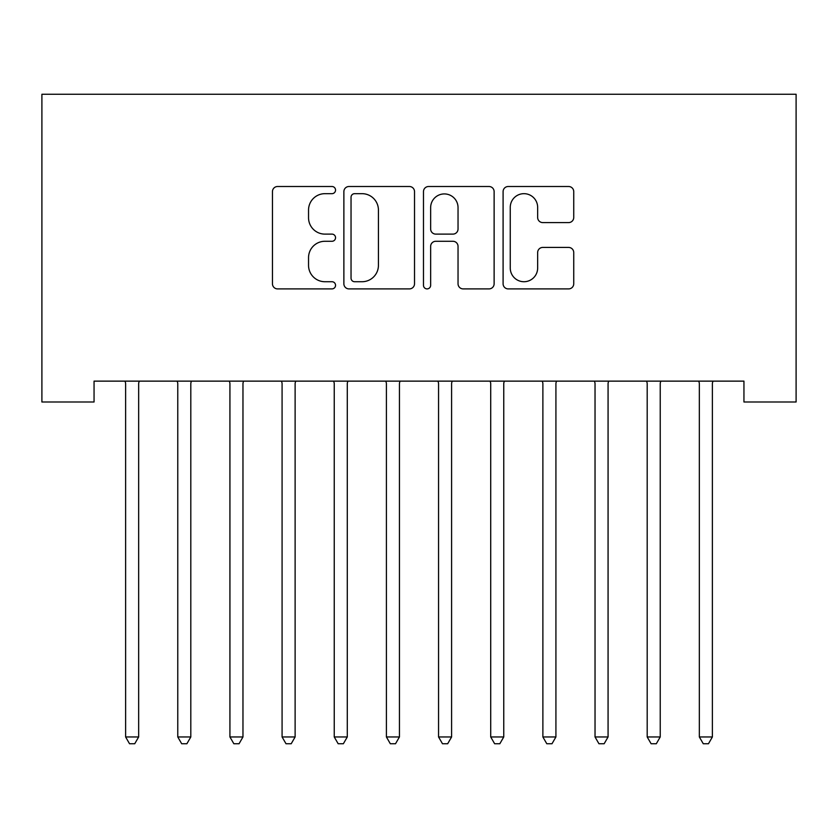 <?xml version="1.0" encoding="UTF-8"?>
<svg xmlns="http://www.w3.org/2000/svg" width="838" height="838" viewBox="0 0 838 838"><rect width="100%" height="100%" fill="white"/><g stroke="black" fill="none" stroke-linecap="round" stroke-linejoin="round"><path stroke-width="1.26" d="M335.546 190.09A3.582 3.582 0 0 0 331.963 186.507L277.567 186.507A5.122 5.122 0 0 0 272.455 191.619L272.455 283.778A5.122 5.122 0 0 0 277.567 288.901L331.963 288.901A3.582 3.582 0 0 0 335.546 285.308A3.582 3.582 0 0 0 331.963 281.725L324.924 281.725A16.383 16.383 0 0 1 308.541 265.342L308.541 257.664A16.383 16.383 0 0 1 324.924 241.281L331.963 241.281A3.582 3.582 0 0 0 335.546 237.699A3.582 3.582 0 0 0 331.963 234.116L324.924 234.116A16.383 16.383 0 0 1 308.541 217.733L308.541 210.055A16.383 16.383 0 0 1 324.924 193.672L331.963 193.672A3.582 3.582 0 0 0 335.546 190.09M568.625 222.594A5.122 5.122 0 0 0 573.737 217.482L573.737 191.619A5.122 5.122 0 0 0 568.625 186.507L508.205 186.507A5.122 5.122 0 0 0 503.093 191.619L503.093 283.778A5.122 5.122 0 0 0 508.205 288.901L568.625 288.901A5.122 5.122 0 0 0 573.737 283.778L573.737 252.542A5.122 5.122 0 0 0 568.625 247.43L542.762 247.43A5.122 5.122 0 0 0 537.65 252.542L537.65 268.034A13.691 13.691 0 0 1 523.949 281.725A13.691 13.691 0 0 1 510.258 268.034L510.258 207.363A13.691 13.691 0 0 1 523.949 193.672A13.691 13.691 0 0 1 537.65 207.363L537.65 217.482A5.122 5.122 0 0 0 542.762 222.594L568.625 222.594M743.945 381.133L94.055 381.133L94.055 401.999L41.9 401.999L41.9 94.265L796.1 94.265L796.1 401.999L743.945 401.999L743.945 381.133M414.517 191.619A5.122 5.122 0 0 0 409.405 186.507L348.985 186.507A5.122 5.122 0 0 0 343.873 191.619L343.873 283.778A5.122 5.122 0 0 0 348.985 288.901L409.405 288.901A5.122 5.122 0 0 0 414.517 283.778L414.517 191.619M428.595 186.507L489.015 186.507A5.122 5.122 0 0 1 494.127 191.619L494.127 283.778A5.122 5.122 0 0 1 489.015 288.901L463.152 288.901A5.122 5.122 0 0 1 458.04 283.778L458.04 246.403A5.122 5.122 0 0 0 452.918 241.281L435.77 241.281A5.122 5.122 0 0 0 430.648 246.403L430.648 285.308A3.582 3.582 0 0 1 427.066 288.901A3.582 3.582 0 0 1 423.483 285.308L423.483 191.619A5.122 5.122 0 0 1 428.595 186.507M354.621 193.672A3.582 3.582 0 0 0 351.038 197.255L351.038 278.143A3.582 3.582 0 0 0 354.621 281.725L362.047 281.725A16.383 16.383 0 0 0 378.43 265.342L378.43 210.055A16.383 16.383 0 0 0 362.047 193.672L354.621 193.672M458.04 207.625A13.691 13.691 0 0 0 444.339 193.924A13.691 13.691 0 0 0 430.648 207.625L430.648 228.994A5.122 5.122 0 0 0 435.77 234.116L452.918 234.116A5.122 5.122 0 0 0 458.04 228.994L458.04 207.625M124.925 381.133L125.239 381.898A5.217 5.217 0 0 1 125.616 383.846L125.616 736.958L138.658 736.958L138.658 383.846A5.217 5.217 0 0 1 139.035 381.898L139.338 381.133M138.658 736.958L134.74 743.735L129.523 743.735L125.616 736.958M177.09 381.133L177.394 381.898A5.217 5.217 0 0 1 177.771 383.846L177.771 736.958L190.813 736.958L190.813 383.846A5.217 5.217 0 0 1 191.19 381.898L191.493 381.133M190.813 736.958L186.895 743.735L181.678 743.735L177.771 736.958M229.245 381.133L229.549 381.898A5.217 5.217 0 0 1 229.926 383.846L229.926 736.958L242.968 736.958L242.968 383.846A5.217 5.217 0 0 1 243.345 381.898L243.649 381.133M242.968 736.958L239.06 743.735L233.844 743.735L229.926 736.958M281.4 381.133L281.704 381.898A5.217 5.217 0 0 1 282.081 383.846L282.081 736.958L295.123 736.958L295.123 383.846A5.217 5.217 0 0 1 295.5 381.898L295.814 381.133M295.123 736.958L291.215 743.735L285.999 743.735L282.081 736.958M333.555 381.133L333.87 381.898A5.217 5.217 0 0 1 334.247 383.846L334.247 736.958L347.288 736.958L347.288 383.846A5.217 5.217 0 0 1 347.665 381.898L347.969 381.133M347.288 736.958L343.371 743.735L338.154 743.735L334.247 736.958M385.721 381.133L386.025 381.898A5.217 5.217 0 0 1 386.402 383.846L386.402 736.958L399.443 736.958L399.443 383.846A5.217 5.217 0 0 1 399.82 381.898L400.124 381.133M399.443 736.958L395.526 743.735L390.309 743.735L386.402 736.958M437.876 381.133L438.18 381.898A5.217 5.217 0 0 1 438.557 383.846L438.557 736.958L451.598 736.958L451.598 383.846A5.217 5.217 0 0 1 451.975 381.898L452.279 381.133M451.598 736.958L447.691 743.735L442.474 743.735L438.557 736.958M490.031 381.133L490.335 381.898A5.217 5.217 0 0 1 490.712 383.846L490.712 736.958L503.753 736.958L503.753 383.846A5.217 5.217 0 0 1 504.13 381.898L504.445 381.133M503.753 736.958L499.846 743.735L494.63 743.735L490.712 736.958M542.186 381.133L542.5 381.898A5.217 5.217 0 0 1 542.877 383.846L542.877 736.958L555.919 736.958L555.919 383.846A5.217 5.217 0 0 1 556.296 381.898L556.6 381.133M555.919 736.958L552.001 743.735L546.785 743.735L542.877 736.958M594.351 381.133L594.655 381.898A5.217 5.217 0 0 1 595.032 383.846L595.032 736.958L608.074 736.958L608.074 383.846A5.217 5.217 0 0 1 608.451 381.898L608.755 381.133M608.074 736.958L604.156 743.735L598.94 743.735L595.032 736.958M646.507 381.133L646.81 381.898A5.217 5.217 0 0 1 647.187 383.846L647.187 736.958L660.229 736.958L660.229 383.846A5.217 5.217 0 0 1 660.606 381.898L660.91 381.133M660.229 736.958L656.322 743.735L651.105 743.735L647.187 736.958M698.662 381.133L698.965 381.898A5.217 5.217 0 0 1 699.342 383.846L699.342 736.958L712.384 736.958L712.384 383.846A5.217 5.217 0 0 1 712.761 381.898L713.075 381.133M712.384 736.958L708.477 743.735L703.26 743.735L699.342 736.958"/></g></svg>
